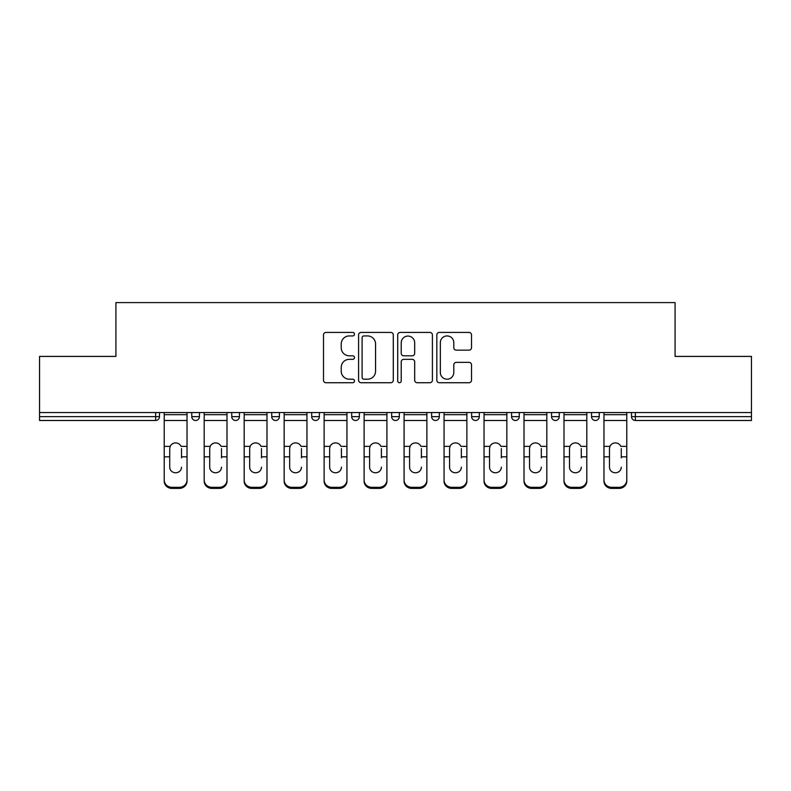 <?xml version="1.0" encoding="UTF-8"?>
<svg xmlns="http://www.w3.org/2000/svg" width="791" height="791" viewBox="0 0 791 791"><rect width="100%" height="100%" fill="white"/><g stroke="black" fill="none" stroke-linecap="round" stroke-linejoin="round"><path stroke-width="1.19" d="M354.497 334.178A1.76 1.76 0 0 0 352.737 332.418L326.011 332.418A2.511 2.511 0 0 0 323.499 334.939L323.499 380.214A2.511 2.511 0 0 0 326.011 382.725L352.737 382.725A1.76 1.76 0 0 0 354.497 380.965A1.76 1.76 0 0 0 352.737 379.205L349.276 379.205A8.048 8.048 0 0 1 341.228 371.157L341.228 367.38A8.048 8.048 0 0 1 349.276 359.332L352.737 359.332A1.76 1.76 0 0 0 354.497 357.572A1.76 1.76 0 0 0 352.737 355.812L349.276 355.812A8.048 8.048 0 0 1 341.228 347.763L341.228 343.986A8.048 8.048 0 0 1 349.276 335.938L352.737 335.938A1.76 1.76 0 0 0 354.497 334.178M469.014 350.156A2.511 2.511 0 0 0 471.525 347.635L471.525 334.939A2.511 2.511 0 0 0 469.014 332.418L439.331 332.418A2.511 2.511 0 0 0 436.82 334.939L436.82 380.214A2.511 2.511 0 0 0 439.331 382.725L469.014 382.725A2.511 2.511 0 0 0 471.525 380.214L471.525 364.869A2.511 2.511 0 0 0 469.014 362.357L456.308 362.357A2.511 2.511 0 0 0 453.797 364.869L453.797 372.472A6.733 6.733 0 0 1 447.063 379.205A6.733 6.733 0 0 1 440.34 372.472L440.34 342.671A6.733 6.733 0 0 1 447.063 335.938A6.733 6.733 0 0 1 453.797 342.671L453.797 347.635A2.511 2.511 0 0 0 456.308 350.156L469.014 350.156M39.55 412.546L39.55 356.425L115.921 356.425L115.921 302.607L675.079 302.607L675.079 356.425L751.45 356.425L751.45 412.546L39.55 412.546L39.55 416.639L155.639 416.639L155.639 412.546M393.295 334.939A2.511 2.511 0 0 0 390.784 332.418L361.101 332.418A2.511 2.511 0 0 0 358.59 334.939L358.59 380.214A2.511 2.511 0 0 0 361.101 382.725L390.784 382.725A2.511 2.511 0 0 0 393.295 380.214L393.295 334.939M400.216 332.418L429.899 332.418A2.511 2.511 0 0 1 432.41 334.939L432.41 380.214A2.511 2.511 0 0 1 429.899 382.725L417.193 382.725A2.511 2.511 0 0 1 414.682 380.214L414.682 361.853A2.511 2.511 0 0 0 412.16 359.332L403.736 359.332A2.511 2.511 0 0 0 401.225 361.853L401.225 380.965A1.76 1.76 0 0 1 399.465 382.725A1.76 1.76 0 0 1 397.705 380.965L397.705 334.939A2.511 2.511 0 0 1 400.216 332.418M155.639 420.486A3.846 3.846 0 0 0 159.485 416.639L155.639 416.639L155.639 420.486A3.846 3.846 0 0 0 159.485 416.639L159.485 412.546L159.485 416.639A3.846 3.846 0 0 1 155.639 420.486L39.55 420.486L39.55 416.639M751.45 412.546L751.45 420.486L635.361 420.486A3.846 3.846 0 0 1 631.515 416.639L631.515 412.546L631.515 416.639L751.45 416.639M191.768 412.546L191.768 416.639L191.768 412.546M195.614 420.486A3.846 3.846 0 0 1 191.768 416.639A3.846 3.846 0 0 0 195.614 420.486A3.846 3.846 0 0 0 199.461 416.639L199.461 412.546L199.461 416.639A3.846 3.846 0 0 1 195.614 420.486A3.846 3.846 0 0 1 191.768 416.639L199.461 416.639A3.846 3.846 0 0 1 195.614 420.486M231.743 412.546L231.743 416.639L231.743 412.546M239.436 412.546L239.436 416.639L239.436 412.546M271.728 412.546L271.728 416.639L271.728 412.546M279.411 412.546L279.411 416.639L279.411 412.546M311.703 412.546L311.703 416.639L311.703 412.546M319.386 412.546L319.386 416.639L319.386 412.546M351.679 412.546L351.679 416.639L351.679 412.546M359.371 412.546L359.371 416.639L359.371 412.546M399.346 412.546L399.346 416.639L391.654 416.639A3.846 3.846 0 0 0 395.5 420.486A3.846 3.846 0 0 1 391.654 416.639L391.654 412.546M431.629 412.546L431.629 416.639L431.629 412.546M439.321 412.546L439.321 416.639L439.321 412.546M471.614 412.546L471.614 416.639L471.614 412.546M479.297 412.546L479.297 416.639A3.846 3.846 0 0 1 475.45 420.486A3.846 3.846 0 0 1 471.614 416.639L479.297 416.639A3.846 3.846 0 0 1 475.45 420.486M511.589 412.546L511.589 416.639L511.589 412.546M519.272 412.546L519.272 416.639L519.272 412.546M551.564 412.546L551.564 416.639L551.564 412.546M559.257 412.546L559.257 416.639L559.257 412.546M591.539 412.546L591.539 416.639L591.539 412.546M599.232 412.546L599.232 416.639L599.232 412.546M235.589 420.486A3.846 3.846 0 0 1 231.743 416.639A3.846 3.846 0 0 0 235.589 420.486A3.846 3.846 0 0 0 239.436 416.639A3.846 3.846 0 0 1 235.589 420.486A3.846 3.846 0 0 1 231.743 416.639L239.436 416.639A3.846 3.846 0 0 1 235.589 420.486M275.565 420.486A3.846 3.846 0 0 1 271.728 416.639A3.846 3.846 0 0 0 275.565 420.486A3.846 3.846 0 0 0 279.411 416.639A3.846 3.846 0 0 1 275.565 420.486A3.846 3.846 0 0 1 271.728 416.639L279.411 416.639A3.846 3.846 0 0 1 275.565 420.486M315.55 420.486A3.846 3.846 0 0 1 311.703 416.639A3.846 3.846 0 0 0 315.55 420.486A3.846 3.846 0 0 0 319.386 416.639A3.846 3.846 0 0 1 315.55 420.486A3.846 3.846 0 0 1 311.703 416.639L319.386 416.639A3.846 3.846 0 0 1 315.55 420.486M355.525 420.486A3.846 3.846 0 0 1 351.679 416.639A3.846 3.846 0 0 0 355.525 420.486A3.846 3.846 0 0 0 359.371 416.639A3.846 3.846 0 0 1 355.525 420.486A3.846 3.846 0 0 1 351.679 416.639L359.371 416.639A3.846 3.846 0 0 1 355.525 420.486M395.5 420.486A3.846 3.846 0 0 0 399.346 416.639A3.846 3.846 0 0 1 395.5 420.486A3.846 3.846 0 0 1 391.654 416.639M435.475 420.486A3.846 3.846 0 0 1 431.629 416.639L439.321 416.639A3.846 3.846 0 0 1 435.475 420.486A3.846 3.846 0 0 0 439.321 416.639A3.846 3.846 0 0 1 435.475 420.486M515.435 420.486A3.846 3.846 0 0 1 511.589 416.639A3.846 3.846 0 0 0 515.435 420.486A3.846 3.846 0 0 0 519.272 416.639A3.846 3.846 0 0 1 515.435 420.486A3.846 3.846 0 0 1 511.589 416.639L519.272 416.639M555.411 420.486A3.846 3.846 0 0 1 551.564 416.639A3.846 3.846 0 0 0 555.411 420.486A3.846 3.846 0 0 0 559.257 416.639A3.846 3.846 0 0 1 555.411 420.486A3.846 3.846 0 0 1 551.564 416.639L559.257 416.639A3.846 3.846 0 0 1 555.411 420.486M595.386 420.486A3.846 3.846 0 0 1 591.539 416.639L599.232 416.639A3.846 3.846 0 0 1 595.386 420.486A3.846 3.846 0 0 0 599.232 416.639M363.87 335.938A1.76 1.76 0 0 0 362.11 337.698L362.11 377.445A1.76 1.76 0 0 0 363.87 379.205L367.518 379.205A8.048 8.048 0 0 0 375.567 371.157L375.567 343.986A8.048 8.048 0 0 0 367.518 335.938L363.87 335.938M414.682 342.8A6.733 6.733 0 0 0 407.948 336.066A6.733 6.733 0 0 0 401.225 342.8L401.225 353.3A2.511 2.511 0 0 0 403.736 355.812L412.16 355.812A2.511 2.511 0 0 0 414.682 353.3L414.682 342.8M181.525 448.616L181.525 456.812L187.032 456.812L187.032 412.546M164.221 457.9L164.221 481.126L164.221 446.351L170.203 446.351L169.729 448.616L170.203 446.351A5.893 5.656 0 0 1 181.05 446.351L187.032 446.351M181.525 457.9L181.525 456.812M175.622 472.771A5.893 5.577 180 0 0 181.525 467.194A5.893 5.577 180 0 1 175.622 472.771A5.893 5.577 180 0 1 169.729 467.194L169.729 448.616M187.032 480.038L187.032 481.126A7.692 7.267 180 0 1 179.339 488.393L179.339 487.315A7.692 7.267 0 0 0 187.032 480.038L187.032 456.812M164.221 480.038A7.692 7.267 0 0 0 171.914 487.315L171.914 488.393L179.339 488.393M171.914 488.393A7.692 7.267 180 0 1 164.221 481.126M171.914 487.315L179.339 487.315M164.221 446.351L164.221 412.546M221.5 448.616L221.5 456.812L227.007 456.812L227.007 412.546M204.197 457.9L204.197 481.126L204.197 446.351L210.179 446.351L209.714 448.616L210.179 446.351A5.893 5.656 0 0 1 221.025 446.351L227.007 446.351M227.007 481.126L227.007 480.038L227.007 481.126A7.692 7.267 180 0 1 219.315 488.393L219.315 487.315A7.692 7.267 0 0 0 227.007 480.038L227.007 456.812M221.5 457.9L221.5 456.812M215.607 472.771A5.893 5.577 180 0 0 221.5 467.194A5.893 5.577 180 0 1 215.607 472.771A5.893 5.577 180 0 1 209.714 467.194L209.714 448.616M261.475 448.616L261.475 456.812L266.982 456.812L266.982 412.546M244.172 457.9L244.172 481.126L244.172 446.351L250.154 446.351L249.689 448.616L250.154 446.351A5.893 5.656 0 0 1 261 446.351L266.982 446.351M266.982 481.126L266.982 480.038L266.982 481.126A7.692 7.267 180 0 1 259.3 488.393L259.3 487.315A7.692 7.267 0 0 0 266.982 480.038L266.982 456.812M261.475 457.9L261.475 456.812M255.582 472.771A5.893 5.577 180 0 0 261.475 467.194A5.893 5.577 180 0 1 255.582 472.771A5.893 5.577 180 0 1 249.689 467.194L249.689 448.616M301.45 448.616L301.45 456.812L306.957 456.812L306.957 412.546M284.157 457.9L284.157 481.126L284.157 446.351L290.129 446.351L289.664 448.616L290.129 446.351A5.893 5.656 0 0 1 300.985 446.351L306.957 446.351M301.45 457.9L301.45 456.812M295.557 472.771A5.893 5.577 180 0 0 301.45 467.194A5.893 5.577 180 0 1 295.557 472.771A5.893 5.577 180 0 1 289.664 467.194L289.664 448.616M341.425 448.616L341.425 456.812L346.942 456.812L346.942 412.546M324.132 457.9L324.132 481.126L324.132 446.351L330.114 446.351L329.639 448.616L330.114 446.351A5.893 5.656 0 0 1 340.961 446.351L346.942 446.351M341.425 457.9L341.425 456.812M335.532 472.771A5.893 5.577 180 0 0 341.425 467.194A5.893 5.577 180 0 1 335.532 472.771A5.893 5.577 180 0 1 329.639 467.194L329.639 448.616M381.41 448.616L381.41 456.812L386.918 456.812L386.918 412.546M364.107 457.9L364.107 481.126L364.107 446.351L370.089 446.351L369.615 448.616L370.089 446.351A5.893 5.656 0 0 1 380.936 446.351L386.918 446.351M386.918 481.126L386.918 480.038L386.918 481.126A7.692 7.267 180 0 1 379.225 488.393L379.225 487.315A7.692 7.267 0 0 0 386.918 480.038L386.918 456.812M381.41 457.9L381.41 456.812M375.507 472.771A5.893 5.577 180 0 0 381.41 467.194A5.893 5.577 180 0 1 375.507 472.771A5.893 5.577 180 0 1 369.615 467.194L369.615 448.616M204.197 480.038A7.692 7.267 0 0 0 211.889 487.315L211.889 488.393L219.315 488.393M211.889 488.393A7.692 7.267 180 0 1 204.197 481.126M211.889 487.315L219.315 487.315M204.197 446.351L204.197 412.546M244.172 480.038A7.692 7.267 0 0 0 251.864 487.315L251.864 488.393L259.3 488.393M251.864 488.393A7.692 7.267 180 0 1 244.172 481.126M251.864 487.315L259.3 487.315M244.172 446.351L244.172 412.546M306.957 480.038L306.957 481.126A7.692 7.267 180 0 1 299.275 488.393L299.275 487.315A7.692 7.267 0 0 0 306.957 480.038L306.957 456.812M284.157 480.038A7.692 7.267 0 0 0 291.839 487.315L291.839 488.393L299.275 488.393M291.839 488.393A7.692 7.267 180 0 1 284.157 481.126M291.839 487.315L299.275 487.315M284.157 446.351L284.157 412.546M346.942 480.038L346.942 481.126A7.692 7.267 180 0 1 339.25 488.393L339.25 487.315A7.692 7.267 0 0 0 346.942 480.038L346.942 456.812M324.132 480.038A7.692 7.267 0 0 0 331.815 487.315L331.815 488.393L339.25 488.393M331.815 488.393A7.692 7.267 180 0 1 324.132 481.126M331.815 487.315L339.25 487.315M324.132 446.351L324.132 412.546M364.107 480.038A7.692 7.267 0 0 0 371.8 487.315L371.8 488.393L379.225 488.393M371.8 488.393A7.692 7.267 180 0 1 364.107 481.126M371.8 487.315L379.225 487.315M364.107 446.351L364.107 412.546M421.385 448.616L421.385 456.812L426.893 456.812L426.893 412.546M404.082 457.9L404.082 481.126L404.082 446.351L410.064 446.351L409.59 448.616L410.064 446.351A5.893 5.656 0 0 1 420.911 446.351L426.893 446.351M426.893 481.126L426.893 480.038L426.893 481.126A7.692 7.267 180 0 1 419.2 488.393L419.2 487.315A7.692 7.267 0 0 0 426.893 480.038L426.893 456.812M421.385 457.9L421.385 456.812M415.493 472.771A5.893 5.577 180 0 0 421.385 467.194A5.893 5.577 180 0 1 415.493 472.771A5.893 5.577 180 0 1 409.59 467.194L409.59 448.616M404.082 480.038A7.692 7.267 0 0 0 411.775 487.315L411.775 488.393L419.2 488.393M411.775 488.393A7.692 7.267 180 0 1 404.082 481.126M411.775 487.315L419.2 487.315M404.082 446.351L404.082 412.546M461.361 448.616L461.361 456.812L466.868 456.812L466.868 412.546M444.058 457.9L444.058 481.126L444.058 446.351L450.039 446.351L449.575 448.616L450.039 446.351A5.893 5.656 0 0 1 460.886 446.351L466.868 446.351M466.868 481.126L466.868 480.038L466.868 481.126A7.692 7.267 180 0 1 459.185 488.393L459.185 487.315A7.692 7.267 0 0 0 466.868 480.038L466.868 456.812M461.361 457.9L461.361 456.812M455.468 472.771A5.893 5.577 180 0 0 461.361 467.194A5.893 5.577 180 0 1 455.468 472.771A5.893 5.577 180 0 1 449.575 467.194L449.575 448.616M444.058 480.038A7.692 7.267 0 0 0 451.75 487.315L451.75 488.393L459.185 488.393M451.75 488.393A7.692 7.267 180 0 1 444.058 481.126M451.75 487.315L459.185 487.315M444.058 446.351L444.058 412.546M501.336 448.616L501.336 456.812L506.843 456.812L506.843 412.546M484.043 457.9L484.043 481.126L484.043 446.351L490.015 446.351L489.55 448.616L490.015 446.351A5.893 5.656 0 0 1 500.871 446.351L506.843 446.351M506.843 481.126L506.843 480.038L506.843 481.126A7.692 7.267 180 0 1 499.161 488.393L499.161 487.315A7.692 7.267 0 0 0 506.843 480.038L506.843 456.812M501.336 457.9L501.336 456.812M495.443 472.771A5.893 5.577 180 0 0 501.336 467.194A5.893 5.577 180 0 1 495.443 472.771A5.893 5.577 180 0 1 489.55 467.194L489.55 448.616M484.043 480.038A7.692 7.267 0 0 0 491.725 487.315L491.725 488.393L499.161 488.393M491.725 488.393A7.692 7.267 180 0 1 484.043 481.126M491.725 487.315L499.161 487.315M484.043 446.351L484.043 412.546M541.311 448.616L541.311 456.812L546.828 456.812L546.828 412.546M524.018 457.9L524.018 481.126L524.018 446.351L530 446.351L529.525 448.616L530 446.351A5.893 5.656 0 0 1 540.846 446.351L546.828 446.351M546.828 481.126L546.828 480.038L546.828 481.126A7.692 7.267 180 0 1 539.136 488.393L539.136 487.315A7.692 7.267 0 0 0 546.828 480.038L546.828 456.812M541.311 457.9L541.311 456.812M535.418 472.771A5.893 5.577 180 0 0 541.311 467.194A5.893 5.577 180 0 1 535.418 472.771A5.893 5.577 180 0 1 529.525 467.194L529.525 448.616M524.018 480.038A7.692 7.267 0 0 0 531.7 487.315L531.7 488.393L539.136 488.393M531.7 488.393A7.692 7.267 180 0 1 524.018 481.126M531.7 487.315L539.136 487.315M524.018 446.351L524.018 412.546M581.286 448.616L581.286 456.812L586.803 456.812L586.803 412.546M563.993 457.9L563.993 481.126L563.993 446.351L569.975 446.351L569.5 448.616L569.975 446.351A5.893 5.656 0 0 1 580.821 446.351L586.803 446.351M581.286 457.9L581.286 456.812M575.393 472.771A5.893 5.577 180 0 0 581.286 467.194A5.893 5.577 180 0 1 575.393 472.771A5.893 5.577 180 0 1 569.5 467.194L569.5 448.616M586.803 480.038L586.803 481.126A7.692 7.267 180 0 1 579.111 488.393L579.111 487.315A7.692 7.267 0 0 0 586.803 480.038L586.803 456.812M563.993 480.038A7.692 7.267 0 0 0 571.685 487.315L571.685 488.393L579.111 488.393M571.685 488.393A7.692 7.267 180 0 1 563.993 481.126M571.685 487.315L579.111 487.315M563.993 446.351L563.993 412.546M621.271 448.616L621.271 456.812L626.779 456.812L626.779 412.546M603.968 457.9L603.968 481.126L603.968 446.351L609.95 446.351L609.475 448.616L609.95 446.351A5.893 5.656 0 0 1 620.797 446.351L626.779 446.351M621.271 457.9L621.271 456.812M615.378 472.771A5.893 5.577 180 0 0 621.271 467.194A5.893 5.577 180 0 1 615.378 472.771A5.893 5.577 180 0 1 609.475 467.194L609.475 448.616M626.779 480.038L626.779 481.126A7.692 7.267 180 0 1 619.086 488.393L619.086 487.315A7.692 7.267 0 0 0 626.779 480.038L626.779 456.812M603.968 480.038A7.692 7.267 0 0 0 611.661 487.315L611.661 488.393L619.086 488.393M611.661 488.393A7.692 7.267 180 0 1 603.968 481.126M611.661 487.315L619.086 487.315M603.968 446.351L603.968 412.546M635.361 412.546L635.361 420.486M164.221 456.812L169.729 456.812M164.221 420.486L187.032 420.486M164.221 414.662L187.032 414.662M204.197 456.812L209.714 456.812M204.197 420.486L227.007 420.486M204.197 414.662L227.007 414.662M244.172 456.812L249.689 456.812M244.172 420.486L266.982 420.486M244.172 414.662L266.982 414.662M284.157 456.812L289.664 456.812M284.157 420.486L306.957 420.486M284.157 414.662L306.957 414.662M324.132 456.812L329.639 456.812M324.132 420.486L346.942 420.486M324.132 414.662L346.942 414.662M364.107 456.812L369.615 456.812M364.107 420.486L386.918 420.486M364.107 414.662L386.918 414.662M404.082 456.812L409.59 456.812M404.082 420.486L426.893 420.486M404.082 414.662L426.893 414.662M444.058 456.812L449.575 456.812M444.058 420.486L466.868 420.486M444.058 414.662L466.868 414.662M484.043 456.812L489.55 456.812M484.043 420.486L506.843 420.486M484.043 414.662L506.843 414.662M524.018 456.812L529.525 456.812M524.018 420.486L546.828 420.486M524.018 414.662L546.828 414.662M563.993 456.812L569.5 456.812M563.993 420.486L586.803 420.486M563.993 414.662L586.803 414.662M603.968 456.812L609.475 456.812M603.968 420.486L626.779 420.486M603.968 414.662L626.779 414.662"/></g></svg>
